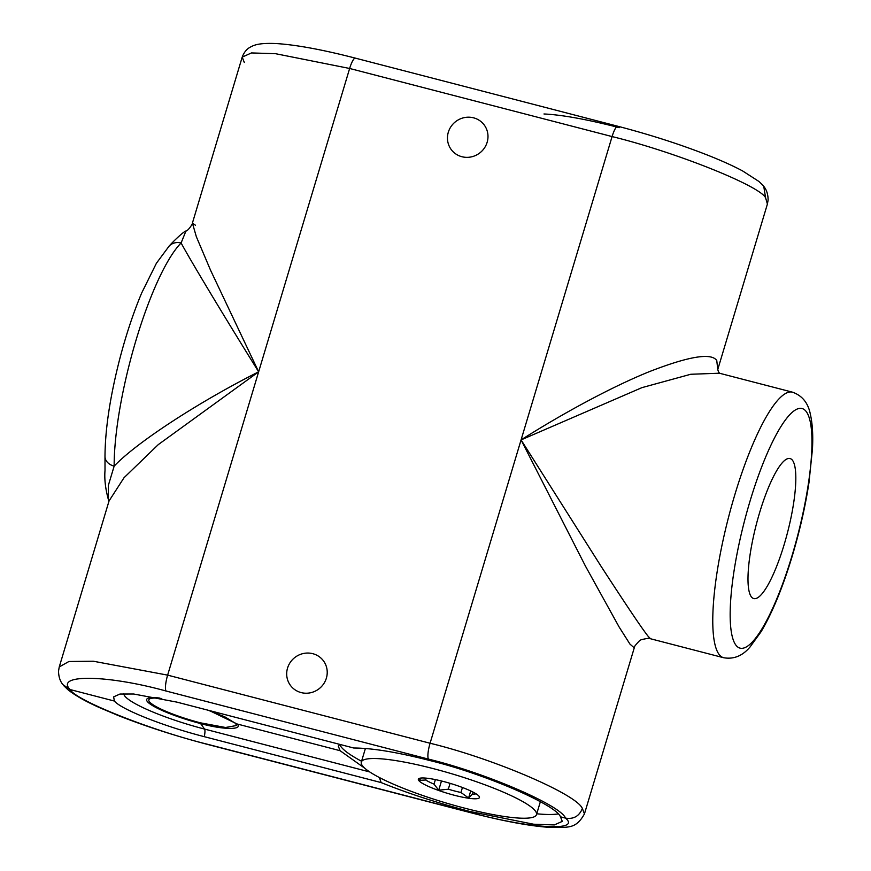 <?xml version="1.0" encoding="UTF-8"?>
<svg xmlns="http://www.w3.org/2000/svg" width="871" height="871" viewBox="0 0 871 871"><rect width="100%" height="100%" fill="white"/><g stroke="black" fill="none" stroke-linecap="round" stroke-linejoin="round"><path stroke-width="1.31" d="M473.127 792.142L472.528 794.134L468.598 797.978L460.944 792.479L462.447 787.493M472.528 794.134A28.242 4.573 -163.3 0 0 476.034 793.797M454.357 795.267A31.9 5.172 -163.3 0 0 479.279 796.606A31.9 5.172 -163.3 0 0 443.437 781.483A31.9 5.172 -163.3 0 0 419.005 778.522A31.9 5.172 -163.3 0 0 454.357 795.267M450.078 783.334L448.315 789.202A28.242 4.573 -163.3 0 0 454.771 791.02A28.242 4.573 -163.3 0 0 460.944 792.479M365.755 748.505A91.444 14.818 -163.3 0 0 365.047 749.648L361.313 762.092A91.444 14.818 -163.3 0 0 464.548 808.136A91.444 14.818 -163.3 0 0 536.482 814.646A91.444 14.818 -163.3 0 0 433.257 768.614A91.444 14.818 -163.3 0 0 361.313 762.092M759.534 512.921A72.315 16.124 -75.5 0 1 789.964 458.527A72.315 16.124 -75.5 0 1 792.414 460.193A72.315 16.124 -75.5 0 1 784.281 544.179A72.315 16.124 -75.5 0 1 753.633 598.519A72.315 16.124 -75.5 0 1 751.401 596.907A72.315 16.124 -75.5 0 1 759.534 512.921M161.756 698.509L159.578 698.281A45.63 7.393 -163.3 0 0 148.832 699.805A45.63 7.393 -163.3 0 0 149.474 701.776A45.63 7.393 -163.3 0 0 200.33 722.81L225.535 727.492L236.357 725.543L235.736 723.496L224.805 716.833L208.006 710.192M381.117 782.572L204.271 736.67C163.922 726.37 121.091 709.375 114.406 701.046L113.622 696.865L119.969 694.035L133.699 694.013L176.911 702.124L353.757 748.015C371.971 748.047 397.198 752.174 429.425 760.427C483.677 773.502 555.742 804.51 560.467 816.802L562.285 821.386L554.315 824.924L533.596 824.216L469.828 811.456C437.384 802.942 407.813 793.318 381.117 782.572L379.418 777.553M364.949 768.374L340.104 750.704L338.286 746.131L339.734 744.378M361.563 761.243A118.086 19.129 16.7 0 1 339.679 744.411M312.787 653.686A20.577 19.783 141.6 0 1 323.087 660.36A20.577 19.783 141.6 0 1 323.62 683.931A20.577 19.783 141.6 0 1 301.126 692.587A20.577 19.783 141.6 0 1 290.827 685.902A20.577 19.783 141.6 0 1 290.293 662.33A20.577 19.783 141.6 0 1 312.787 653.686M473.563 117.825A20.577 19.783 141.6 0 1 483.851 124.499A20.577 19.783 141.6 0 1 484.385 148.07A20.577 19.783 141.6 0 1 461.891 156.715A20.577 19.783 141.6 0 1 451.592 150.041A20.577 19.783 141.6 0 1 451.069 126.469A20.577 19.783 141.6 0 1 473.563 117.825M244.305 62.483L242.203 57.116L251.479 52.935L275.563 53.697L349.641 68.471L612.084 136.573C675.047 151.957 759.468 185.61 765.587 197.761L763.758 186.361L762.996 185.403L758.957 181.484L742.604 170.934C733.556 166.1 722.429 161.048 709.212 155.767C681.34 144.738 650.898 134.907 617.877 126.262A13.718 3.059 -75.5 0 0 612.084 136.573L521.076 439.909C561.392 414.248 611.398 386.909 649.722 371.503C689.015 356.25 711.357 352.592 716.757 360.529L717.78 369.446L767.405 204.054L765.587 197.761M195.474 225.251L192.404 223.107L196.345 236.705L210.586 270.293L258.643 371.808L158.282 444.613L124.03 477.722L109.049 500.945L59.25 666.946L68.896 661.503L93.306 661.22L167.635 675.134L258.643 371.808C198 402.424 136.605 442.501 114.155 466.127L108.32 485.495L108.461 499.845C105.445 488.969 104.291 479.17 105.01 470.427L104.988 456.535A13.718 10.212 -0.2 0 0 114.155 466.127A137.172 30.583 104.5 0 1 181.103 242.976C190.989 261.256 223.923 315.988 258.643 371.808L349.641 68.471A13.718 3.059 -75.5 0 1 355.433 58.15L617.877 126.262M557.984 813.95A118.086 19.129 16.7 0 1 536.743 813.797M536.482 814.646L540.216 802.202A91.444 14.818 -163.3 0 0 540.314 801.679M792.577 392.2C802.245 395.663 808.168 403.001 810.346 414.193C812.48 423.502 813.187 435.075 812.469 448.924L808.996 482.436C805.348 506.291 799.818 530.679 792.381 555.589C782.866 587.119 772.457 612.465 761.145 631.627L750.062 646.968C742.528 655.896 733.73 659.489 723.67 657.736A137.172 30.583 -75.5 0 1 719.228 654.622A137.172 30.583 -75.5 0 1 734.656 495.327A137.172 30.583 -75.5 0 1 792.577 392.2L719.392 373.213L690.747 374.269L641.938 387.639L521.076 439.909L601.121 566.39C626.75 605.889 642.384 629.145 648.024 636.135L650.485 638.748C650.681 637.888 647.567 638.225 641.132 639.739L639.63 640.61C635.318 645.128 633.522 647.556 634.251 647.882L629.918 644.05L619.139 627.022L585.41 566.03L521.076 439.909L430.078 743.246L167.635 675.134A13.718 3.059 -75.5 0 0 166.056 691.019L428.488 759.12C485.267 772.806 560.706 805.283 565.529 818.119C573.608 819.393 579.215 816.192 582.361 808.506C576.842 794.341 493.084 758.445 430.078 743.246A13.718 3.059 -75.5 0 0 428.488 759.12M582.361 808.506L584.452 813.873L634.251 647.882M560.467 816.802L565.529 818.119C581.632 831.707 529.492 828.659 470.819 812.578A13.718 3.059 104.5 0 0 471.222 812.839C504.004 821.309 530.428 826.176 550.494 827.45C567.402 826.938 575.546 829.943 584.452 813.873M59.25 666.946L58.531 671.051C58.618 676.669 60.077 681.198 62.897 684.639L70.116 689.56L114.406 701.046M185.937 231.044L181.103 242.976A13.718 12.477 44.6 0 0 169.192 246.003A13.718 12.477 44.6 0 1 169.192 246.003C175.528 238.948 184.848 230.761 185.937 231.044C188.223 230.88 193.297 222.943 192.404 223.107L242.203 57.116C244.12 52.086 247.005 48.667 250.848 46.86C255.268 44.388 261.485 42.919 276.249 43.55C296.314 44.835 322.706 49.701 355.433 58.15M619.27 127.645C587.043 119.371 561.947 114.82 543.983 113.97M340.104 750.704L237.141 723.986L209.269 710.518M159.447 698.019A47.807 7.741 -163.3 0 0 147.33 701.536A47.807 7.741 -163.3 0 0 200.613 723.572C223.172 729.833 243.412 730.072 237.141 723.986L235.736 723.496M426.267 778.151L425.712 779.991A28.242 4.573 -163.3 0 0 434.019 784.14L435.38 779.599M425.712 779.991L419.071 780.405L421.324 777.999M448.315 789.202L438.712 790.215L434.019 784.14M441.477 780.982L438.712 790.215M470.71 790.955L468.598 797.978M204.271 736.67A9.146 2.036 104.5 0 0 204.554 729.081A71.487 11.584 16.7 0 1 124.869 696.125A71.487 11.584 16.7 0 1 123.769 693.708M735.984 645.237A123.693 27.578 104.5 0 0 792.229 555.056A123.693 27.578 104.5 0 0 806.132 411.428A123.693 27.578 104.5 0 0 749.898 501.598A123.693 27.578 104.5 0 0 735.984 645.237M166.056 691.019C107.427 674.753 54.623 673.947 70.116 689.56C75.537 700.371 151.652 730.606 208.376 744.476L470.819 812.578M208.376 744.476A13.718 3.059 104.5 0 0 208.779 744.738L471.222 812.839M369.729 771.946L204.554 729.081L200.613 723.572A9.146 2.036 104.5 0 1 200.33 722.81M723.67 657.736L650.485 638.748M763.758 186.361C766.589 189.791 768.048 194.32 768.124 199.949L767.405 204.054M63.659 685.597L67.753 689.549C74.819 695.298 85.358 701.297 99.381 707.568L118.423 715.614C146.088 726.501 176.203 736.213 208.779 744.738M108.875 501.685L108.461 499.845M720.11 373.452C718.967 372.897 718.194 371.514 717.78 369.304M104.988 456.535C105.151 429.218 110.062 396.74 119.708 359.113C126.045 334.867 133.361 312.841 141.657 293.037L156.421 263.227L169.192 246.014"/></g></svg>
